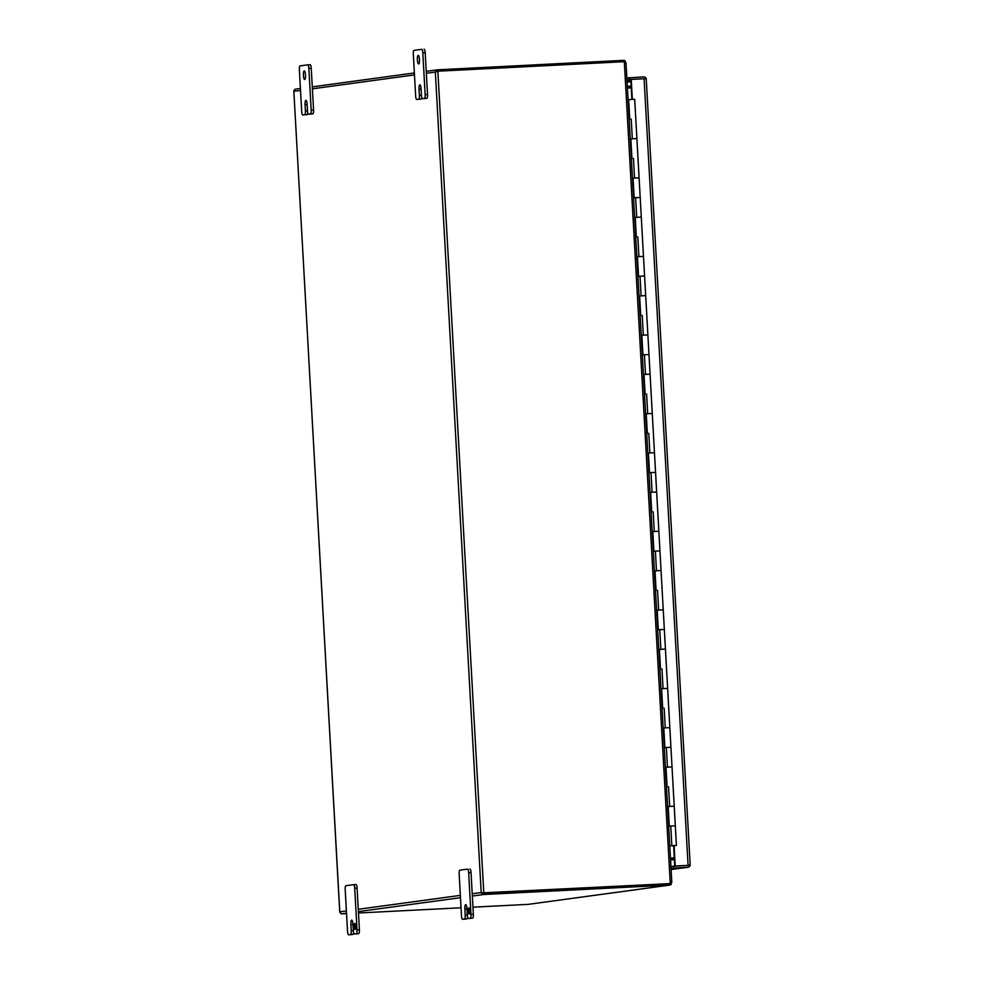<?xml version="1.0" encoding="UTF-8"?>
<svg xmlns="http://www.w3.org/2000/svg" width="984" height="984" viewBox="0 0 984 984"><rect width="100%" height="100%" fill="white"/><g stroke="black" fill="none" stroke-linecap="round" stroke-linejoin="round"><path stroke-width="1.48" d="M688.246 864.456L687.619 865.416L670.928 866.498M690.067 864.358L690.19 865.28L690.067 864.358L690.19 865.28L674.753 866.068L673.622 845.736M626.845 77.994L643.536 76.9A2.817 2.731 -97.8 0 1 646.205 78.634L646.193 79.606L646.205 78.646L630.769 79.421L631.888 99.372M626.943 79.852L630.793 79.421M644.089 78.708L688.074 865.354L690.19 865.28L687.619 865.416M690.19 865.28A2.817 2.731 -97.8 0 1 687.718 867.273L671.026 868.355M688.074 865.354L674.753 866.068M631.224 79.36L632.343 99.347M674.077 845.773L675.209 866.006M629.588 77.613L629.686 79.483M673.671 866.117L673.769 867.986M668.763 826.142L667.57 806.536L674.224 806.167L668.185 806.511L669.28 826.105L675.319 825.81L668.665 826.154M665.381 767.237L672.023 766.893L665.984 767.237L667.091 786.843M667.091 786.868L666.476 786.88M664.372 747.606L663.179 728L669.833 727.631L663.794 727.963L664.889 747.569L670.928 747.262L664.274 747.606M660.99 688.702L667.632 688.357L661.592 688.689L662.687 708.296M662.699 708.332L662.084 708.332M659.981 669.059L658.788 649.452L660.867 649.28L665.442 649.083L659.403 649.415L660.498 669.022M660.498 669.059L659.883 669.059M656.599 610.154L663.241 609.809L657.201 610.141L658.296 629.748L664.348 629.44L657.693 629.785M655.59 590.511L654.397 570.904L656.476 570.745L661.051 570.536L655.012 570.88L656.107 590.474M656.107 590.511L655.492 590.523M653.388 551.237L652.207 531.631L658.849 531.262L652.81 531.606L653.905 551.2L659.956 550.905L653.302 551.249M650.006 492.332L656.66 491.988L650.621 492.32L651.716 511.938M651.716 511.963L651.101 511.975M648.997 472.701L647.816 453.095L654.458 452.726L648.419 453.058L649.514 472.664L655.565 472.357L648.911 472.701M645.615 413.797L652.269 413.452L646.23 413.784L647.324 433.391M647.324 433.427L646.709 433.427M644.606 394.154L643.425 374.547L645.492 374.375L650.067 374.178L644.028 374.51L645.123 394.117M645.135 394.154L644.52 394.154M641.224 335.249L647.878 334.904L641.839 335.237L642.933 354.843L648.973 354.535L642.318 354.88M640.215 315.606L639.034 296L641.101 295.84L645.676 295.63L639.637 295.975L640.732 315.569M640.744 315.606L640.129 315.618M638.026 276.332L636.832 256.726L643.487 256.357L637.447 256.701L638.542 276.295L644.581 276L637.927 276.344M634.631 217.427L641.285 217.083L635.246 217.427L636.341 237.033M636.353 237.058L635.738 237.07M633.635 197.796L632.441 178.178L639.096 177.821L633.056 178.153L634.151 197.759L640.19 197.452L633.536 197.796M630.24 138.892L636.894 138.547L630.855 138.879L631.949 158.486M631.962 158.522L631.347 158.522M629.76 119.212L628.665 99.605L634.606 99.286M629.76 119.249L629.145 119.249M675.602 845.527L672.613 845.711M673.622 845.859L672.613 845.871M675.602 845.564L673.757 845.809M676.328 845.465L669.772 845.785L676.328 845.465M628.05 99.642L629.243 119.249M631.433 158.522L630.879 138.867M635.824 237.058L635.27 217.415M642.417 354.88L641.851 335.237M646.808 433.427L646.242 413.784M651.199 511.963L650.633 492.32M657.779 629.785L657.226 610.141M662.171 708.332L661.617 688.689M666.574 786.868L666.008 767.225M468.175 911.086A3.075 0.75 -92.9 0 0 469.073 914.062A3.075 0.75 -92.9 0 0 469.663 910.889A3.075 0.75 -92.9 0 0 468.765 907.912A3.075 0.75 -92.9 0 0 468.175 911.086M303.416 75.338A4.305 1.045 -92.9 0 0 304.671 79.495A4.305 1.045 -92.9 0 0 305.495 75.055A4.305 1.045 -92.9 0 0 304.24 70.897A4.305 1.045 -92.9 0 0 303.416 75.338M417.376 59.803A4.305 1.045 -92.9 0 0 418.631 63.96A4.305 1.045 -92.9 0 0 419.455 59.52A4.305 1.045 -92.9 0 0 418.188 55.375A4.305 1.045 -92.9 0 0 417.376 59.803M354.228 926.62A3.075 0.75 -92.9 0 0 355.126 929.585A3.075 0.75 -92.9 0 0 355.704 926.411A3.075 0.75 -92.9 0 0 354.806 923.447A3.075 0.75 -92.9 0 0 354.228 926.62M468.655 872.685L471.028 872.574L473.365 914.296L470.979 914.419A3.69 0.898 87.1 0 1 470.303 918.22L468.372 918.478A3.69 0.898 87.1 0 1 468.347 918.49A3.69 0.898 87.1 0 1 467.277 914.923L466.933 908.786A4.293 1.045 -92.9 0 0 465.678 904.64A4.293 1.045 -92.9 0 0 464.854 909.068L465.198 915.206A3.69 0.898 87.1 0 1 464.509 919.007L462.578 919.265A3.69 0.898 87.1 0 1 462.566 919.277A3.69 0.898 87.1 0 1 461.484 915.71L459.159 873.989A3.69 0.898 87.1 0 1 459.836 870.176L467.56 869.13A3.69 0.898 87.1 0 1 467.572 869.13A3.69 0.898 87.1 0 1 468.655 872.685L470.979 914.419M424.461 98.412L422.53 98.671A3.69 0.898 87.1 0 1 422.517 98.683A3.69 0.898 87.1 0 1 421.435 95.116L421.091 88.978A4.293 1.045 -92.9 0 0 419.836 84.833A4.293 1.045 -92.9 0 0 419.824 84.845L419.824 84.845A4.293 1.045 -92.9 0 0 419.024 89.261L419.368 95.399A3.69 0.898 87.1 0 1 418.68 99.2L416.749 99.47A3.69 0.898 87.1 0 1 416.724 99.47A3.69 0.898 87.1 0 1 415.654 95.903L413.317 54.181A3.69 0.898 87.1 0 1 414.006 50.369L421.718 49.323A3.69 0.898 87.1 0 1 421.742 49.323A3.69 0.898 87.1 0 1 422.812 52.878L425.149 94.612A3.69 0.898 87.1 0 1 424.461 98.412L426.847 98.289A3.69 0.898 -92.9 0 0 427.536 94.489L426.343 73.296L435.334 72.066L436.834 69.938A2.128 2.066 -97.8 0 1 437.437 69.815L623.266 60.356L623.339 61.746M426.847 98.289L424.916 98.56A3.69 0.898 -92.9 0 0 424.904 98.56A3.69 0.898 -92.9 0 0 424.916 98.56L422.53 98.671M418.68 99.2L421.066 99.076A3.69 0.898 -92.9 0 0 421.718 97.231M421.066 99.076L419.135 99.347A3.69 0.898 -92.9 0 0 419.11 99.347A3.69 0.898 -92.9 0 0 419.135 99.347L419.11 99.347M308.853 68.413L311.239 68.29L313.576 110.011L311.19 110.134A3.69 0.898 87.1 0 1 310.513 113.935L308.582 114.205A3.69 0.898 87.1 0 1 308.558 114.205A3.69 0.898 87.1 0 1 307.475 110.639L307.143 104.501A4.293 1.045 -92.9 0 0 305.889 100.368A4.293 1.045 -92.9 0 0 305.864 100.368A4.293 1.045 -92.9 0 0 305.065 104.784L305.409 110.921A3.69 0.898 87.1 0 1 304.72 114.734L302.789 114.993A3.69 0.898 87.1 0 1 302.777 114.993A3.69 0.898 87.1 0 1 301.694 111.426L299.357 69.704A3.69 0.898 87.1 0 1 300.046 65.903L307.758 64.846A3.69 0.898 87.1 0 1 307.783 64.846A3.69 0.898 87.1 0 1 308.853 68.413L311.19 110.134M310.513 113.935L312.887 113.824A3.69 0.898 -92.9 0 0 313.576 110.011M312.887 113.824L310.956 114.082A3.69 0.898 -92.9 0 0 310.944 114.082A3.69 0.898 -92.9 0 0 310.956 114.082L308.582 114.205M304.72 114.734L307.106 114.611A3.69 0.898 -92.9 0 0 307.771 112.754M307.106 114.611L305.175 114.87A3.69 0.898 -92.9 0 0 305.151 114.87A3.69 0.898 -92.9 0 0 305.175 114.87L305.151 114.87M355.999 884.53L353.613 884.653A3.69 0.898 -92.9 0 0 353.6 884.653L355.974 884.53A3.69 0.898 87.1 0 1 355.999 884.53A3.69 0.898 87.1 0 1 357.081 888.097L359.406 929.819A3.69 0.898 87.1 0 1 358.729 933.631L356.798 933.89A3.69 0.898 87.1 0 1 356.774 933.89A3.69 0.898 87.1 0 1 356.762 933.89L354.388 934.013A3.69 0.898 -92.9 0 0 354.412 934.013L356.343 933.742A3.69 0.898 -92.9 0 0 357.032 929.941L354.695 888.22A3.69 0.898 -92.9 0 0 353.613 884.653L345.876 885.711A3.69 0.898 -92.9 0 0 345.199 889.511L347.524 931.233A3.69 0.898 -92.9 0 0 348.607 934.8A3.69 0.898 -92.9 0 0 348.631 934.8L350.562 934.529A3.69 0.898 -92.9 0 0 351.239 930.729L350.894 924.591A4.293 1.045 87.1 0 1 351.694 920.175A4.293 1.045 87.1 0 1 351.719 920.175A4.293 1.045 87.1 0 1 352.973 924.308L353.317 930.446A3.69 0.898 -92.9 0 0 354.388 934.013M471.028 872.574A3.69 0.898 -92.9 0 0 469.958 869.007A3.69 0.898 -92.9 0 0 469.934 869.007L469.958 869.007M346.393 910.913L339.775 911.811L293.81 90.7L295.077 89.261A2.128 2.066 -97.8 0 1 295.68 89.138M339.775 911.811L341.177 913.792A2.128 2.066 82.2 0 0 341.792 913.853L346.516 913.201M482.935 894.468L481.496 893.177L483.255 893.128L482.935 894.468A2.128 2.066 82.2 0 0 483.55 894.53L669.981 885.046L528.273 904.357L472.972 907.174M437.855 71.192L435.334 72.066L481.201 892.537L483.181 893.103L483.808 893.066L437.855 71.192L623.684 61.734A1.968 1.907 -97.8 0 1 624.323 61.807L670.264 883.472A1.968 1.907 -97.8 0 1 669.637 883.62L483.808 893.066M472.222 893.767L481.201 892.537L482.787 892.832L481.496 893.177M437.228 71.217L435.555 71.377M461.041 907.777L358.471 913.004M346.54 913.607L341.792 913.853M669.366 885.071L669.292 883.669L482.787 892.832M623.954 61.734L623.266 60.356M436.834 69.938L437.302 71.242M671.457 882.882L671.076 884.579L669.981 885.046L671.076 884.579L670.202 883.497M528.273 904.357L670.141 885.034M483.464 893.115L669.292 883.657A1.968 1.907 -97.8 0 0 669.6 883.62L669.292 883.657M671.371 882.956L671.728 881.922L670.264 883.472M625.492 62.226L625.959 63.296L624.323 61.807M623.868 60.331L625.024 60.713L625.676 62.398M669.292 883.669L669.981 885.046M670.559 859.893L674.397 859.696M627.411 88.08L631.248 87.883M674.298 857.888L670.461 858.085L674.298 857.925M631.15 86.149L627.312 86.346M674.323 858.282L670.473 858.479M627.386 87.76L631.224 87.564M353.6 932.561A3.69 0.898 87.1 0 1 352.936 934.419L351.005 934.677A3.69 0.898 87.1 0 1 350.993 934.677A3.69 0.898 87.1 0 1 350.968 934.677L348.631 934.8M422.812 52.878L425.199 52.767A3.69 0.898 -92.9 0 0 424.116 49.2A3.69 0.898 -92.9 0 0 424.104 49.2L424.116 49.2M425.199 52.767L426.343 73.296M311.239 68.29A3.69 0.898 -92.9 0 0 310.169 64.723A3.69 0.898 -92.9 0 0 310.144 64.735L307.795 64.846L310.169 64.723M464.509 919.007L466.896 918.884L464.965 919.154A3.69 0.898 -92.9 0 0 464.952 919.154A3.69 0.898 -92.9 0 0 464.965 919.154L462.578 919.265M466.896 918.884A3.69 0.898 -92.9 0 0 467.56 917.039M470.303 918.22L472.677 918.097L470.746 918.367A3.69 0.898 -92.9 0 0 470.733 918.367A3.69 0.898 -92.9 0 0 470.746 918.367L468.372 918.478M472.677 918.097A3.69 0.898 -92.9 0 0 473.365 914.296M627.066 82.053L630.892 81.537M627.005 81.032L630.83 80.516M687.718 867.273L671.1 869.536L687.939 867.261M671.838 845.65L670.744 826.006M632.318 138.744L631.224 119.113M634.52 178.018L633.425 158.387M636.709 217.292L635.615 197.661M638.911 256.566L637.816 236.923M641.101 295.84L640.006 276.197M643.302 335.113L642.208 315.47M645.492 374.375L644.397 354.744M647.693 413.649L646.599 394.018M649.883 452.923L648.788 433.292M652.084 492.197L650.99 472.566M654.274 531.471L653.179 511.828M656.476 570.745L655.381 551.101M658.665 610.019L657.57 590.375M660.867 649.28L659.772 629.649M663.056 688.554L661.961 668.923M665.258 727.828L664.163 708.197M667.447 767.102L666.352 747.471M669.649 806.376L668.554 786.733M312.383 88.818L414.473 74.907M293.909 91.34L300.526 90.442M460.352 895.379L358.262 909.29M358.385 911.59L460.475 897.679M472.345 896.055L483.55 894.53M624.311 61.807L625.024 60.713M351.239 930.729L353.33 930.63M350.894 924.591L352.985 924.493M350.562 934.529L352.936 934.419M354.695 888.22L357.081 888.097M357.032 929.941L359.406 929.819M356.343 933.742L358.729 933.631M354.412 934.013L356.798 933.89M421.447 95.288L419.368 95.399M421.103 89.15L419.024 89.261M427.536 94.489L425.149 94.612M307.488 110.823L305.409 110.921M307.143 104.685L305.065 104.784M467.289 915.095L465.198 915.206M466.945 908.958L464.854 909.068M627.066 82.139L630.892 81.61M690.19 865.022L646.23 78.904M634.705 99.273L676.414 845.441M293.822 90.835L339.751 912.34M437.277 69.839L426.232 71.34M414.375 72.951L312.285 86.863M300.415 88.486L295.507 89.15M671.801 882.181L626.009 63.001M348.607 934.8L350.993 934.677M424.904 98.56L422.517 98.683M310.944 114.082L308.558 114.205M464.952 919.154L462.566 919.277M470.733 918.367L468.347 918.49"/></g></svg>
